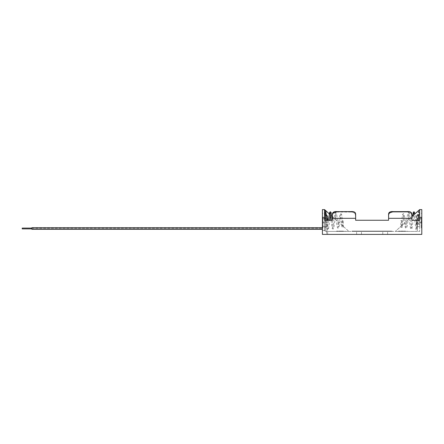 <?xml version="1.0" encoding="UTF-8"?>
<svg xmlns="http://www.w3.org/2000/svg" width="444" height="444" viewBox="0 0 444 444"><rect width="100%" height="100%" fill="white"/><g stroke="black" fill="none" stroke-linecap="round" stroke-linejoin="round"><path stroke-width="0.33" stroke-dasharray="2.22 1.67" d="M324.547 228.488L324.547 226.179L324.547 228.488M322.416 228.488L322.416 230.425L322.416 228.488M322.416 220.646L322.416 228.005L322.416 220.646M323.021 220.646L323.021 228.005L323.021 220.646M421.8 220.646L421.8 228.005L421.8 220.646M421.201 220.646L421.201 228.005L421.201 220.646M324.547 224.009L324.547 226.884L324.547 226.551L322.416 226.551L324.547 226.551L322.416 226.551L324.547 226.551L324.547 227.672L324.547 214.641L324.547 226.179L325.713 226.179L325.713 230.425L325.713 226.179L325.713 226.651L325.713 226.179L324.547 226.179L324.547 220.646A0.583 0.583 0 0 1 325.13 220.063A0.583 0.583 0 0 1 325.713 220.646L325.713 230.425L325.713 220.646C325.324 221.395 324.936 221.395 324.547 220.646C324.936 219.897 325.324 219.897 325.713 220.646A0.583 0.583 0 0 1 325.13 221.223A0.583 0.583 0 0 1 324.547 220.646L324.547 214.641L324.547 224.009L325.713 224.009M419.669 220.646L419.669 218.415L419.669 220.646A0.583 0.583 0 0 0 419.086 220.063A0.583 0.583 0 0 0 418.509 220.646C418.892 221.395 419.28 221.395 419.669 220.646C419.28 219.897 418.897 219.897 418.509 220.646A0.583 0.583 0 0 0 419.086 221.223A0.583 0.583 0 0 0 419.669 220.646L419.669 226.651L419.669 214.641L419.669 226.651L419.669 218.193L418.509 218.193L419.669 218.193L419.669 211.444A0.583 0.583 0 0 1 419.086 212.027A0.583 0.583 0 0 1 418.992 210.872A0.583 0.583 0 0 1 419.669 211.444M341.12 231.102L336.569 231.102L341.12 231.102M341.12 231.396L336.569 231.396L341.12 231.396M403.102 231.102L398.546 231.102L403.102 231.102M403.102 231.396L398.546 231.396L403.102 231.396M385.192 231.396L382.772 231.396L385.192 231.396M385.192 234.399L382.772 234.399L385.192 234.399M359.046 231.396L361.466 231.396L359.046 231.396M359.046 234.399L361.466 234.399L359.046 234.399M322.416 217.349L324.547 217.349L324.547 209.601L322.416 209.601L322.416 234.399L421.8 234.399L421.8 209.601L419.669 209.601L395.354 231.396L411.816 216.644L411.816 218.32L411.816 214.152L411.816 217.133C412.065 213.742 410.45 212.043 406.97 212.038L393.417 212.038C389.943 212.032 388.328 213.731 388.572 217.133L388.572 214.152L388.572 218.32L411.816 218.32L388.572 218.32L411.816 218.32L411.816 220.257L419.669 220.257L419.669 231.396L324.547 231.396L419.669 231.396L419.669 220.257L411.816 220.257L411.816 218.32L411.816 220.257L419.669 220.257L419.669 217.349L421.8 217.349M417.343 231.396L417.343 217.838L419.669 217.838L417.343 217.838L417.343 231.396L395.354 231.396L417.343 231.396M324.547 209.601L324.547 217.838L326.873 217.838L326.873 231.396L326.873 217.838L324.547 217.838L324.547 209.601L348.867 231.396L332.401 216.644L332.401 218.32L332.401 214.152L332.401 218.32L355.644 218.32L355.644 214.152L355.644 218.32L332.401 218.32L355.644 218.32L355.644 220.257L355.644 218.32L355.644 220.257L388.572 220.257L388.572 218.32L388.572 220.257L355.644 220.257M329.254 213.819L330.286 214.741M330.43 214.874L331.751 216.062M324.547 217.349L324.547 220.257L332.401 220.257L332.401 218.32L332.401 220.257L324.547 220.257L332.401 220.257L332.401 218.32M324.547 220.257L324.547 231.396L324.547 220.257M326.873 231.396L348.867 231.396L326.873 231.396M326.667 231.396L327.655 231.396L326.667 231.396L327.655 231.396L326.667 231.396L326.667 234.399L327.655 234.399L326.667 234.399L327.655 234.399L326.667 234.399L326.667 231.396M351.964 231.396L389.349 231.396L351.964 231.396L351.964 231.102L351.964 231.396M392.252 231.396L389.349 231.396L392.252 231.396L392.252 231.102L392.252 231.396M419.669 209.601L419.669 217.349M337.246 212.038L350.804 212.038C354.273 212.032 355.888 213.731 355.644 217.133C355.899 213.742 354.284 212.043 350.804 212.038L350.804 211.616L350.804 212.038L337.246 212.038C333.771 212.032 332.162 213.731 332.401 217.133C332.151 213.742 333.766 212.043 337.246 212.038L337.246 211.616L337.246 212.038M351.776 211.627L352.747 211.688M355.339 212.815L355.511 213.187M332.462 213.475L332.55 213.148M407.947 211.627L408.913 211.688M411.51 212.815L411.677 213.187M388.633 213.475L388.722 213.148M343.539 231.396L341.603 231.396L343.539 231.396L343.539 231.102L343.539 231.396L338.7 231.396L343.539 231.396L343.539 231.102L338.7 231.102L338.7 231.396L341.603 231.396L338.7 231.396L338.7 231.102L340.637 231.102L340.637 231.396L340.637 231.102L340.637 231.396L340.637 231.102L341.603 231.102L341.603 231.396L341.603 231.102L343.539 231.102L343.539 231.396M405.522 231.396L400.677 231.396L405.522 231.396L405.522 231.102L405.522 231.396L402.614 231.396L405.522 231.396L405.522 231.102L403.585 231.102L403.585 231.396L403.585 231.102L403.585 231.396L403.585 231.102L402.614 231.102L402.614 231.396L402.614 231.102L400.677 231.102L400.677 231.396L400.677 231.102L405.522 231.102L405.522 231.396M400.677 231.102L405.522 231.102L402.614 231.102L402.614 231.396L402.614 231.102L400.677 231.102L400.677 231.396L400.677 231.102M355.45 231.102L355.45 231.396L388.766 231.396L355.45 231.396L388.766 231.396L355.45 231.396L355.45 231.102L352.547 231.102L352.547 231.396L355.45 231.396L352.547 231.396L352.547 231.102L355.45 231.102L355.45 231.396L355.45 231.102L388.766 231.102L388.766 231.396L388.766 231.102L388.766 231.396L388.766 231.102L391.669 231.102L391.669 231.396L388.766 231.396L391.669 231.396L391.669 231.102L388.766 231.102L388.766 231.396L388.766 231.102L355.45 231.102L388.766 231.102L355.45 231.102L355.45 231.396L355.45 231.102M354.873 231.102L354.873 231.396L354.873 231.102L389.349 231.102L389.349 231.396L389.349 231.102L389.349 231.396L389.349 231.102L354.873 231.102L354.873 231.396L354.873 231.102L389.349 231.102L389.349 231.396L389.349 231.102L351.964 231.102L354.873 231.102L354.873 231.396L354.873 231.102M338.7 231.102L341.603 231.102L341.603 231.396L341.603 231.102L343.539 231.102L338.7 231.102L338.7 231.396L338.7 231.102M327.655 234.399L327.655 231.396L327.655 234.399M388.572 220.257L388.572 218.32M388.572 217.133C388.322 213.742 389.937 212.043 393.417 212.038L406.97 212.038L406.97 211.616L406.97 212.038C410.445 212.032 412.06 213.731 411.816 217.133L411.816 218.32M355.644 217.133L355.644 218.32M389.349 231.102L392.252 231.102L389.349 231.102M322.416 227.705L31.885 227.705L31.885 229.271L31.885 227.705L31.885 229.271L322.416 229.271M31.885 228.099L322.416 228.099L22.2 228.099L22.2 228.882L22.2 228.099L22.2 228.882L322.416 228.882L31.885 228.882M418.487 223.193L418.487 224.098C419.114 224.459 419.508 224.309 419.669 223.648C419.508 222.982 419.114 222.827 418.487 223.193L418.487 224.098C419.114 224.459 419.508 224.309 419.669 223.648C419.508 222.982 419.114 222.827 418.487 223.193L418.487 224.098L418.487 223.193M416.938 220.646L416.938 217.882L416.938 220.646M421.606 220.646L421.606 222.777L421.606 220.646M401.198 220.651L402.009 220.69L401.198 220.651M419.086 220.063A0.583 0.583 0 0 0 418.509 220.646L418.487 214.641C417.893 215.079 417.593 213.792 416.55 216.578L416.55 217.593M416.55 220.646L416.55 224.714L416.55 220.646M322.61 220.646L322.61 218.515L322.61 220.646M327.278 220.646L327.278 217.882L327.278 220.646M325.73 220.257L325.73 214.641C326.323 215.079 326.629 213.792 327.666 216.578L327.666 217.593M324.769 211.899A0.583 0.583 0 0 0 325.713 211.444A0.583 0.583 0 0 0 325.23 210.872M343.018 220.651L342.207 220.69L343.018 220.651M393.417 211.616L393.417 212.038L393.417 211.616M421.461 220.646L421.461 217.255L421.461 220.646M416.794 220.646L416.794 217.738L416.794 220.646M418.487 220.257L418.487 220.646A0.583 0.583 0 0 0 419.086 221.223M416.694 220.646L416.694 223.548L416.694 220.646M418.487 220.646L418.509 211.444M322.755 220.646L322.755 217.255L322.755 220.646M327.422 220.646L327.422 217.738L327.422 220.646M324.547 218.109L325.713 218.109M324.547 227.672L325.713 227.672M324.547 230.275L325.713 230.275L324.547 230.275M325.13 218.348L325.713 218.193L324.547 218.193L324.547 220.646M325.13 220.063A0.583 0.583 0 0 1 325.713 220.646A0.583 0.583 0 0 1 325.13 221.223M324.547 226.884L325.713 226.884M324.547 214.641L325.73 214.641L325.73 219.292M322.416 230.425L325.713 230.425L322.416 230.425M323.021 228.005L322.416 228.005L323.021 228.005M421.201 228.005L421.8 228.005L421.201 228.005M324.547 222.871L323.021 222.871L324.547 222.871M421.201 222.871L419.669 222.871L421.201 222.871M336.569 231.102L336.569 231.396L336.569 231.102M344.699 231.102L344.699 231.396L344.699 231.102M398.546 231.102L398.546 231.396L398.546 231.102M406.682 231.102L406.682 231.396L406.682 231.102M382.772 234.399L382.772 231.396M356.626 234.399L356.626 231.396M407.653 231.102L407.653 231.396L407.653 231.102M399.517 231.102L399.517 231.396L399.517 231.102M345.671 231.102L345.671 231.396L345.671 231.102M337.534 231.102L337.534 231.396L337.534 231.102M323.021 218.415L324.547 218.415L323.021 218.415M419.669 218.415L421.201 218.415L419.669 218.415M323.021 213.287L322.416 213.287L323.021 213.287M421.201 213.287L421.8 213.287L421.201 213.287M361.466 234.399L361.466 231.396M387.612 234.399L387.612 231.396M421.606 222.194L416.938 222.194L421.606 222.194M419.186 212.016L419.475 211.849C419.586 211.655 419.275 211.122 418.57 218.393L417.227 229.348L416.483 229.975L416.017 229.781L413.936 214.741M418.992 210.872L418.376 211.461L417.005 222.71C416.344 229.487 416.022 229.204 416.122 228.982L416.849 228.976L414.962 213.819M413.88 212.931L414.23 212.765L413.869 214.319M413.786 214.874L412.01 228.449L411.244 229.071L410.5 228.427L408.302 213.681L408.985 213.686L407.198 225.968C406.876 227.717 406.476 228.449 406.005 228.166L405.267 227.55L403.096 214.602L403.729 214.596L402.17 227.422L401.143 227.433C401.132 227.356 400.893 228.505 400.854 220.601M412.465 216.062L410.911 228.066L411.61 228.066L409.407 213.303L408.63 212.67C408.23 212.171 407.82 213.098 407.398 215.445L405.699 227.145L406.36 227.145L404.195 214.208L403.335 213.581L402.464 214.718L401.143 226.89L401.859 226.595L402.175 226.917L402.009 220.69M421.461 224.031L421.8 223.693L421.461 224.031M421.606 222.777L421.8 223.082L421.606 222.777M418.487 226.651C417.782 226.956 417.138 226.312 416.55 224.714C417.138 226.312 417.782 226.956 418.487 226.651L419.669 226.651L418.487 226.651M419.669 214.641L418.487 214.641M421.461 217.255L421.8 217.593L421.461 217.255M421.606 218.515L421.8 218.209L421.606 218.515M421.606 219.097L416.938 219.097L421.606 219.097M327.278 222.194L322.61 222.194L327.278 222.194M322.755 217.255L322.416 217.593L322.755 217.255M322.61 218.515L322.416 218.209L322.61 218.515M325.713 226.651L325.73 226.651C326.434 226.956 327.078 226.312 327.666 224.714C327.078 226.312 326.434 226.956 325.73 226.651L325.713 226.651M322.755 224.031L322.416 223.693L322.755 224.031M322.61 222.777L322.416 223.082L322.61 222.777M327.278 219.097L322.61 219.097L327.278 219.097M324.547 218.193L324.547 211.444M325.818 220.257L326.989 229.348L327.733 229.975L328.477 229.337L329.67 220.257M326.984 220.257L328.094 228.982L327.367 228.976L328.51 220.257M331.046 220.257L332.212 228.449L332.972 229.071L333.721 228.427L335.914 213.681L335.237 213.686L337.024 225.968C337.346 227.717 337.74 228.449 338.211 228.166L338.95 227.55L341.12 214.602L340.487 214.596L342.052 227.422L343.079 227.433C343.084 227.356 343.323 228.505 343.367 220.601M332.206 220.257L333.311 228.066L332.611 228.066L334.809 213.303L335.592 212.67C335.991 212.171 336.402 213.098 336.818 215.445L338.517 227.145L337.856 227.145L340.026 214.208L340.881 213.581L341.752 214.718L343.073 226.89L342.357 226.595L342.046 226.917L342.207 220.69M325.252 214.641L326.434 214.774M325.713 211.444L325.713 220.646M330.342 212.931L330.702 212.765L330.347 214.319"/><path stroke-width="0.67" d="M322.416 217.349L322.416 209.601L324.547 209.601L324.547 217.349L322.416 217.349L322.416 234.399L421.8 234.399L421.8 217.349L419.669 217.349L419.669 220.257L411.816 220.257L411.816 214.152L411.816 216.644L419.669 209.601L421.8 209.601L421.8 217.349M324.547 209.601L329.254 213.819M331.751 216.062L332.401 216.644L332.462 213.475M388.572 220.257L355.644 220.257L388.572 220.257L388.633 213.475M419.669 217.349L419.669 209.601M324.547 217.349L324.547 220.257L332.401 220.257L332.401 214.152C332.567 212.16 334.182 211.316 337.246 211.616L351.776 211.627M355.511 213.187L355.644 217.133M388.572 217.133L388.572 214.152C388.739 212.16 390.354 211.316 393.417 211.616L407.947 211.627M352.747 211.688L353.568 211.799M353.729 211.832L355.339 212.815M332.55 213.148L337.246 211.616L350.804 211.616C353.868 211.316 355.483 212.165 355.644 214.152L355.644 218.32L332.401 218.32M408.913 211.688L409.74 211.799M409.901 211.832L411.51 212.815M411.677 213.187L411.816 214.152C411.655 212.165 410.04 211.316 406.97 211.616L393.417 211.616L388.722 213.148M355.644 220.257L355.644 218.32M322.416 229.271L31.885 229.271L31.885 227.705L322.416 227.705M31.885 228.882L22.2 228.882L22.2 228.099L31.885 228.099M416.55 217.593L416.55 216.578C417.593 213.792 417.893 215.079 418.487 214.641L418.487 220.257M326.984 220.257L325.841 211.461L325.23 210.872A0.583 0.583 0 0 0 324.769 211.899M327.666 217.593L327.666 220.257L327.666 216.578L326.434 214.774M411.816 218.32L388.572 218.32M324.547 218.193L325.13 218.348M325.73 219.292L325.73 220.257M414.962 213.819L414.335 211.949L413.408 211.949L412.465 216.062M413.869 214.319L413.786 214.874M413.88 212.931L413.519 212.765L413.936 214.741M419.669 214.641L418.487 214.641M325.03 212.016L325.818 220.257M328.51 220.257L329.592 212.41L330.353 211.766L331.096 212.404L332.206 220.257M330.342 212.931L329.992 212.765L331.046 220.257M324.547 214.641L325.252 214.641M330.347 214.319L329.67 220.257"/></g></svg>
